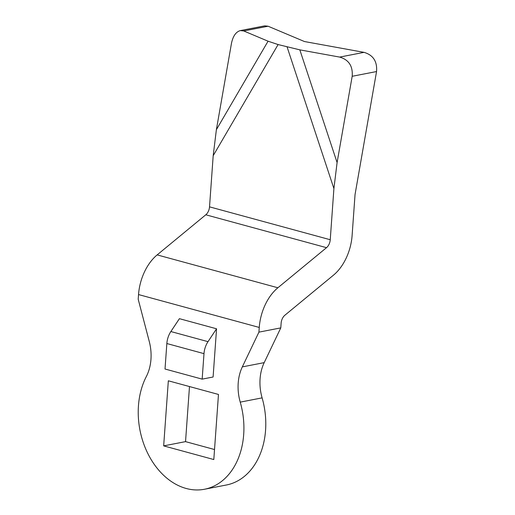 <?xml version="1.0" encoding="UTF-8"?>
<svg xmlns="http://www.w3.org/2000/svg" width="515" height="515" viewBox="0 0 515 515"><rect width="100%" height="100%" fill="white"/><g stroke="black" fill="none" stroke-linecap="round" stroke-linejoin="round"><path stroke-width="0.77" d="M337.093 162.579L299.827 49.852L339.675 57.088C348.822 59.772 352.987 66.171 352.183 76.284L337.093 162.579L333.907 188.574L330.244 239.733A8.279 5.234 -74.8 0 1 326.516 247.67L277.881 287.769A41.4 26.162 -74.8 0 0 259.257 327.443L258.923 332.136L242.32 366.886A41.4 30.63 79 0 0 240.235 402.125A70.375 52.073 79 0 1 204.5 489.25L226.368 485.001A70.375 52.073 -101 0 0 262.109 397.87A41.4 30.63 -101 0 1 264.195 362.637L280.791 327.888L281.126 323.195A8.279 5.234 -74.8 0 1 284.853 315.257L333.488 275.152A41.4 26.162 -74.8 0 0 352.112 235.484L355.047 194.516L376.549 71.553C377.353 61.44 373.188 55.041 364.041 52.356L304.474 41.541L268.083 26.22L264.697 25.859L240.331 30.591L243.724 30.951L268.083 26.22M204.5 489.25A70.375 52.073 79 0 1 148.475 454.797A70.375 52.073 79 0 1 146.324 376.542A41.4 30.63 79 0 0 149.279 341.542L138.2 299.254L138.535 294.561A41.4 26.162 105.2 0 1 157.159 254.893L205.8 214.787A8.279 5.234 105.2 0 0 209.521 206.85L213.191 155.691L216.377 129.696L231.46 43.408C232.973 36.114 235.928 31.846 240.331 30.591M216.558 328.789L179.413 318.676L170.864 331.544A16.557 10.467 105.2 0 0 166.847 343.531L165.019 369.017L202.163 379.13L213.101 377.006L216.558 328.789L208.009 341.657A16.557 10.467 105.2 0 0 203.992 353.644L202.163 379.13M163.667 445.881L213.809 459.541L218.476 394.451L168.334 380.791L163.667 445.881L185.535 441.632L214.53 449.531M189.488 386.553L185.535 441.632M299.827 49.852L278.1 44.56L268.064 41.2L243.724 30.951M258.923 332.136L280.791 327.888M240.235 402.125L262.109 397.87M259.257 327.443L138.535 294.561M203.992 353.644L166.847 343.531M208.009 341.657L170.864 331.544M268.064 41.2L216.377 129.696M278.1 44.56L213.191 155.691M277.881 287.769L157.159 254.893M326.516 247.67L205.8 214.787M330.244 239.733L209.521 206.85M333.907 188.574L287.113 47.013M352.183 76.284L376.549 71.553M339.675 57.088L364.041 52.356M242.32 366.886L264.195 362.637"/></g></svg>
